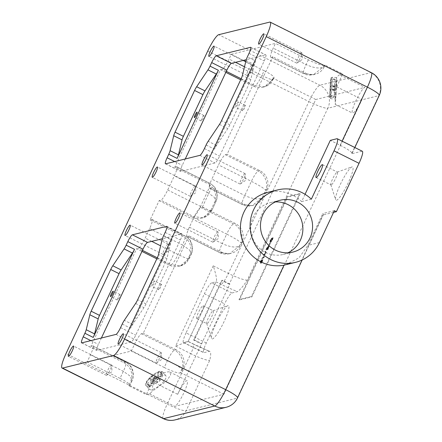 <?xml version="1.0" encoding="UTF-8"?>
<svg xmlns="http://www.w3.org/2000/svg" width="442" height="442" viewBox="0 0 442 442"><rect width="100%" height="100%" fill="white"/><g stroke="black" fill="none" stroke-linecap="round" stroke-linejoin="round"><path stroke-width="0.33" stroke-dasharray="2.21 1.66" d="M228.006 305.555A18.652 3.204 -63.5 0 0 227.884 305.593A18.652 3.204 -63.5 0 0 217.309 320.842A18.652 3.204 -63.5 0 0 211.469 338.456A18.652 3.204 -63.5 0 0 212.342 338.997A18.652 3.204 -63.5 0 0 224.221 321.279A18.652 3.204 -63.5 0 0 228.006 305.555M207.044 323.654A7.177 1.232 116.5 0 1 206.85 323.638A7.177 1.232 116.5 0 1 206.707 323.445A7.177 1.232 116.5 0 1 208.956 316.671A7.177 1.232 116.5 0 1 213.022 310.803A7.177 1.232 116.5 0 1 213.072 310.792A7.177 1.232 116.5 0 1 213.265 310.803A7.177 1.232 116.5 0 1 211.392 317.306A7.177 1.232 116.5 0 1 207.044 323.654M352.147 166.849A18.652 3.204 -63.5 0 0 352.02 166.883A18.652 3.204 -63.5 0 0 341.445 182.137A18.652 3.204 -63.5 0 0 335.605 199.751A18.652 3.204 -63.5 0 0 336.478 200.287A18.652 3.204 -63.5 0 0 348.357 182.568A18.652 3.204 -63.5 0 0 352.147 166.849M331.18 184.944A7.177 1.232 116.5 0 1 330.986 184.933A7.177 1.232 116.5 0 1 330.843 184.739A7.177 1.232 116.5 0 1 333.091 177.966A7.177 1.232 116.5 0 1 337.158 172.098A7.177 1.232 116.5 0 1 337.207 172.082A7.177 1.232 116.5 0 1 337.401 172.098A7.177 1.232 116.5 0 1 335.528 178.596A7.177 1.232 116.5 0 1 331.18 184.944M196.928 318.599A7.177 1.232 116.5 0 1 196.734 318.588A7.177 1.232 116.5 0 1 198.607 312.085A7.177 1.232 116.5 0 1 202.955 305.737A7.177 1.232 116.5 0 1 203.149 305.748A7.177 1.232 116.5 0 1 201.276 312.251A7.177 1.232 116.5 0 1 196.928 318.599M285.753 264.775L298.991 257.863L307.831 245.437L322.776 213.536A17.221 2.459 25.1 0 1 323.351 214.735A17.221 2.459 25.1 0 1 322.936 215.005L237.139 398.165L186.11 410.762L209.729 360.341C211.049 354.876 210.994 351.854 209.569 351.285L203.966 352.666A11.481 1.972 116.5 0 1 203.657 352.644A11.481 1.972 116.5 0 1 206.298 342.992L224.613 303.892A11.481 1.972 116.5 0 1 231.923 292.985L237.525 291.604C239.934 290.085 243.199 286.245 247.321 280.084L327.815 108.246L378.849 95.649L351.617 153.783A17.221 2.459 -154.9 0 0 352.031 153.507A17.221 2.459 -154.9 0 0 340.174 145.28L330.318 140.363M305.052 194.298L301.637 201.585A37.31 36.366 76.1 0 0 292.488 195.11A37.31 36.366 76.1 0 0 267.88 192.325M275.399 201.922A26.691 26.017 76.1 0 0 270.427 202.635A26.691 26.017 76.1 0 0 250.89 225.619A26.691 26.017 76.1 0 0 265.614 252.47A26.691 26.017 76.1 0 0 283.223 254.459A26.691 26.017 76.1 0 0 287.952 252.78M334.086 96.897L334.301 89.278A9.039 0.298 -86.7 0 1 334.5 85.847L335.13 79.217A9.039 0.298 -86.7 0 1 335.169 79.151A9.039 0.298 -86.7 0 1 335.229 79.461L335.014 87.08A9.039 0.298 -86.7 0 1 334.809 90.511L334.18 97.135A9.039 0.298 -86.7 0 1 334.141 97.207A9.039 0.298 -86.7 0 1 334.124 97.185A9.039 0.298 -86.7 0 1 334.086 96.897L329.787 96.654L330.003 89.03A9.039 0.298 -86.7 0 1 330.207 85.599L330.831 78.974A9.039 0.298 -86.7 0 1 330.876 78.908A9.039 0.298 -86.7 0 1 330.931 79.217L330.715 86.836A9.039 0.298 -86.7 0 1 330.517 90.267L329.887 96.892A9.039 0.298 -86.7 0 1 329.848 96.958A9.039 0.298 -86.7 0 1 329.826 96.936A9.039 0.298 -86.7 0 1 329.787 96.654M335.566 89.179L336.793 79.002A10.763 0.354 -86.7 0 1 336.268 91.096A10.763 0.354 -86.7 0 1 335.478 99.008A10.763 0.354 -86.7 0 1 335.456 98.98A10.763 0.354 -86.7 0 1 335.787 87.328A10.763 0.354 -86.7 0 1 336.699 77.516A10.763 0.354 -86.7 0 1 336.721 77.543A10.763 0.354 -86.7 0 1 336.793 79.002L335.5 103.003L335.213 104.45L335.135 99.505L335.566 89.179A14.348 2.464 -63.5 0 0 336.71 86.831L342.732 73.974L325.03 65.129L324.306 66.67L323.373 66.902L313.571 74.665L303.925 73.637L271.04 57.217L272.753 56.791L227.083 154.286L225.37 154.711A10.763 1.851 116.5 0 0 218.519 164.932L211.889 179.082L244.774 195.502C252.691 199.06 258.448 199.839 262.04 197.839L265.653 190.121L266.587 189.889L262.973 197.607L262.04 197.839L252.233 205.602L242.586 204.574L244.299 204.154A14.348 13.989 76.1 0 0 253.763 205.221A14.348 13.989 76.1 0 0 262.973 197.607M301.637 52.753A5.768 0.989 -63.5 0 0 298.14 57.858A5.768 0.989 -63.5 0 0 296.637 63.084A5.768 0.989 -63.5 0 0 296.792 63.096A5.768 0.989 -63.5 0 0 297.002 62.991A5.768 0.989 -63.5 0 0 300.101 58.366A5.768 0.989 -63.5 0 0 301.936 53.112A5.768 0.989 -63.5 0 0 301.792 52.764A5.768 0.989 -63.5 0 0 301.637 52.753M245.001 173.656A5.768 0.989 -63.5 0 0 241.503 178.761A5.768 0.989 -63.5 0 0 240 183.988A5.768 0.989 -63.5 0 0 240.155 183.999A5.768 0.989 -63.5 0 0 240.371 183.894A5.768 0.989 -63.5 0 0 243.465 179.27A5.768 0.989 -63.5 0 0 245.299 174.015A5.768 0.989 -63.5 0 0 245.155 173.667A5.768 0.989 -63.5 0 0 245.001 173.656M195.215 185.949A5.768 0.989 -63.5 0 0 191.723 191.054A5.768 0.989 -63.5 0 0 190.215 196.281A5.768 0.989 -63.5 0 0 190.369 196.292A5.768 0.989 -63.5 0 0 190.585 196.187A5.768 0.989 -63.5 0 0 193.679 191.563A5.768 0.989 -63.5 0 0 195.519 186.309A5.768 0.989 -63.5 0 0 195.37 185.96A5.768 0.989 -63.5 0 0 195.215 185.949M251.852 65.046A5.768 0.989 -63.5 0 0 248.354 70.151A5.768 0.989 -63.5 0 0 246.851 75.378A5.768 0.989 -63.5 0 0 247.006 75.389A5.768 0.989 -63.5 0 0 247.216 75.284A5.768 0.989 -63.5 0 0 250.316 70.659A5.768 0.989 -63.5 0 0 252.15 65.405A5.768 0.989 -63.5 0 0 252.006 65.057A5.768 0.989 -63.5 0 0 251.852 65.046M203.834 115.522A3.055 0.525 -63.5 0 0 201.983 118.224A3.055 0.525 -63.5 0 0 201.187 120.992A3.055 0.525 -63.5 0 0 201.27 120.998A3.055 0.525 -63.5 0 0 203.121 118.296A3.055 0.525 -63.5 0 0 203.917 115.522A3.055 0.525 -63.5 0 0 203.834 115.522M238.376 101.892A3.055 0.525 -63.5 0 0 236.525 104.599A3.055 0.525 -63.5 0 0 235.73 107.367A3.055 0.525 -63.5 0 0 235.813 107.373A3.055 0.525 -63.5 0 0 237.663 104.671A3.055 0.525 -63.5 0 0 238.459 101.898A3.055 0.525 -63.5 0 0 238.376 101.892M245.205 105.306A3.055 0.525 -63.5 0 0 243.354 108.008A3.055 0.525 -63.5 0 0 242.559 110.776A3.055 0.525 -63.5 0 0 242.641 110.782A3.055 0.525 -63.5 0 0 244.492 108.08A3.055 0.525 -63.5 0 0 245.288 105.312A3.055 0.525 -63.5 0 0 245.205 105.306M150.004 386.485L155.153 381.722L157.816 382.656A9.039 3.088 -38.6 0 0 160.291 380.363L157.634 379.429L162.778 374.661A9.039 3.088 -38.6 0 0 161.496 374.214L156.352 378.976L153.689 378.043A9.039 3.088 -38.6 0 0 151.208 380.335L153.871 381.269L148.727 386.037A9.039 3.088 -38.6 0 0 149.247 386.369A9.039 3.088 -38.6 0 0 150.004 386.485L148.324 384.38L153.468 379.612L156.131 380.545A9.039 3.088 -38.6 0 0 158.612 378.253L155.949 377.319L161.092 372.556A9.039 3.088 -38.6 0 0 159.816 372.109L154.667 376.871L152.004 375.938A9.039 3.088 -38.6 0 0 149.529 378.23L152.186 379.164L147.042 383.927A9.039 3.088 -38.6 0 0 147.562 384.264A9.039 3.088 -38.6 0 0 148.324 384.38M153.512 379.33L153.286 381.186A10.763 3.68 -38.6 0 0 149.026 389.175A10.763 3.68 -38.6 0 0 149.689 389.623A10.763 3.68 -38.6 0 0 152.28 389.501A10.763 3.68 -38.6 0 0 162.374 382.954A10.763 3.68 -38.6 0 0 165.844 375.744A10.763 3.68 -38.6 0 0 165.181 375.291A10.763 3.68 -38.6 0 0 153.286 381.186L152.059 391.358L166.347 381.286L170.656 374.987L169.916 372.081L169.082 371.832C165.214 371.744 160.021 374.247 153.512 379.33A14.348 2.464 -63.5 0 0 152.368 381.678L177.662 394.308L229.857 284.057L229.232 284.212L315.754 99.511L364.915 87.372A14.348 2.464 -63.5 0 0 356.224 100.069A14.348 2.464 -63.5 0 0 352.478 113.075A14.348 2.464 -63.5 0 0 362.004 99.467L223.912 394.264L174.745 406.402A14.348 2.464 -63.5 0 0 183.436 393.706A14.348 2.464 -63.5 0 0 187.181 380.706A14.348 2.464 -63.5 0 0 186.795 380.678A14.348 2.464 -63.5 0 0 177.662 394.308M217.768 231.796A5.768 0.989 -63.5 0 0 214.271 236.895A5.768 0.989 -63.5 0 0 212.768 242.122A5.768 0.989 -63.5 0 0 212.922 242.133A5.768 0.989 -63.5 0 0 213.138 242.028A5.768 0.989 -63.5 0 0 216.232 237.409A5.768 0.989 -63.5 0 0 218.066 232.155A5.768 0.989 -63.5 0 0 217.923 231.801A5.768 0.989 -63.5 0 0 217.768 231.796M161.131 352.694A5.768 0.989 -63.5 0 0 157.639 357.799A5.768 0.989 -63.5 0 0 156.131 363.026A5.768 0.989 -63.5 0 0 156.286 363.037A5.768 0.989 -63.5 0 0 156.501 362.932A5.768 0.989 -63.5 0 0 159.595 358.313A5.768 0.989 -63.5 0 0 161.435 353.059A5.768 0.989 -63.5 0 0 161.286 352.705A5.768 0.989 -63.5 0 0 161.131 352.694M111.345 364.987A5.768 0.989 -63.5 0 0 107.854 370.092A5.768 0.989 -63.5 0 0 106.345 375.319A5.768 0.989 -63.5 0 0 106.5 375.33A5.768 0.989 -63.5 0 0 106.715 375.225A5.768 0.989 -63.5 0 0 109.809 370.6A5.768 0.989 -63.5 0 0 111.649 365.352A5.768 0.989 -63.5 0 0 111.5 364.998A5.768 0.989 -63.5 0 0 111.345 364.987M167.982 244.083A5.768 0.989 -63.5 0 0 164.49 249.189A5.768 0.989 -63.5 0 0 162.982 254.415A5.768 0.989 -63.5 0 0 163.137 254.426A5.768 0.989 -63.5 0 0 163.352 254.321A5.768 0.989 -63.5 0 0 166.446 249.697A5.768 0.989 -63.5 0 0 168.286 244.448A5.768 0.989 -63.5 0 0 168.137 244.095A5.768 0.989 -63.5 0 0 167.982 244.083M119.97 294.56A3.055 0.525 -63.5 0 0 118.119 297.262A3.055 0.525 -63.5 0 0 117.318 300.035A3.055 0.525 -63.5 0 0 117.401 300.041A3.055 0.525 -63.5 0 0 119.252 297.333A3.055 0.525 -63.5 0 0 120.053 294.565A3.055 0.525 -63.5 0 0 119.97 294.56M154.512 280.935A3.055 0.525 -63.5 0 0 152.661 283.637A3.055 0.525 -63.5 0 0 151.86 286.405A3.055 0.525 -63.5 0 0 151.943 286.41A3.055 0.525 -63.5 0 0 153.794 283.709A3.055 0.525 -63.5 0 0 154.595 280.941A3.055 0.525 -63.5 0 0 154.512 280.935M161.341 284.344A3.055 0.525 -63.5 0 0 159.49 287.046A3.055 0.525 -63.5 0 0 158.689 289.819A3.055 0.525 -63.5 0 0 158.772 289.825A3.055 0.525 -63.5 0 0 160.623 287.118A3.055 0.525 -63.5 0 0 161.424 284.35A3.055 0.525 -63.5 0 0 161.341 284.344M336.914 138.733L361.943 151.236A14.348 2.464 116.5 0 1 362.329 151.258M272.156 238.337L271.653 238.083L271.548 238.918L272.548 237.569L272.642 237.978L270.454 241.934L271.018 242.194L271.184 241.028L270.416 242.05L269.869 241.791L270.393 240.012L271.653 238.083L272.156 238.337L272.057 239.172L273.051 237.824L272.515 239.895L271.018 242.194L270.51 241.94L270.681 240.774L269.913 241.796L270.416 242.05L270.902 240.26L272.156 238.337M273.051 237.824L273.145 238.232L272.548 237.569L273.051 237.824M269.548 245.177L270.548 242.746L269.548 245.177L268.885 244.967L269.388 245.216M267.946 249.586L266.388 249.968L268.371 246.581L267.813 246.327L267.797 246.984L268.775 245.647L269.338 245.907L267.946 249.586L267.438 249.332L265.88 249.719L266.471 248.465L267.813 246.327L268.316 246.575L268.3 247.238L269.277 245.901L268.775 245.647L267.438 249.332M264.537 256.863L262.178 258.957L264.189 256.819L263.924 255.227L265.957 253.028L265.415 252.045L265.692 251.454L266.438 252.802L264.299 255.117L264.537 256.863L264.029 256.609L261.67 258.703L262.178 258.957M262.487 261.305L261.233 263.344L262.653 260.15L260.493 263.167L259.94 262.907L260.493 263.167L261.94 259.89L260.758 262.587L262.979 259.576L262.471 259.321L262.929 259.576L262.487 261.305L261.984 261.056L260.725 263.095L261.233 263.344M260.725 263.095L262.15 259.896L262.686 260.156L261.891 260.167L262.393 260.421M261.891 260.167L259.984 262.913L260.366 261.415L261.432 259.636L260.222 262.333L260.758 262.587L260.25 262.338L260.653 261.863L261.156 262.117M287.212 196.707L239.012 299.604L251.459 296.527L299.659 193.635L287.212 196.707L287.714 196.961L239.514 299.853L251.962 296.781L300.162 193.883L287.714 196.961M241.885 242.625L240.437 245.713L239.503 245.94L240.951 242.857L241.885 242.625A14.348 13.989 76.1 0 0 235.26 223.448L202.381 207.022L200.668 207.447A10.763 1.851 116.5 0 0 193.817 217.668L189.358 227.188A10.763 1.851 -63.5 0 0 186.883 236.238A10.763 1.851 -63.5 0 0 187.17 236.255L188.883 235.835L143.214 333.329L141.501 333.749A10.763 1.851 116.5 0 0 134.65 343.975L131.335 351.047L87.151 361.954L90.466 354.882A10.763 1.851 116.5 0 0 92.942 345.832A10.763 1.851 116.5 0 0 92.654 345.81L90.941 346.235L136.611 248.741L141.959 251.415M202.381 207.022L211.42 187.728L244.299 204.154M211.42 187.728L209.707 188.154A10.763 1.851 116.5 0 1 209.414 188.132A10.763 1.851 116.5 0 1 211.889 179.082M176.811 166.789L209.69 183.215C213.381 185.872 216.514 186.712 217.249 196.077C216.934 199.027 216.464 200.928 215.851 201.784L211.718 210.613L215.851 201.784L214.188 197.171L207.215 192.264A10.763 1.851 -63.5 0 0 209.69 183.215A10.763 1.851 -63.5 0 0 209.403 183.198L207.69 183.618A14.348 13.989 -103.9 0 1 214.309 202.795L215.243 202.569C219.177 196.392 215.961 185.739 209.403 183.198L176.518 166.772A10.763 1.851 116.5 0 1 176.811 166.789A10.763 1.851 116.5 0 1 174.336 175.844L167.706 189.988A10.763 1.851 116.5 0 1 160.855 200.215L159.142 200.635L150.109 219.928L151.816 219.508A10.763 1.851 116.5 0 1 152.109 219.525A10.763 1.851 116.5 0 1 149.634 228.575L145.175 238.094A10.763 1.851 116.5 0 1 138.324 248.316L136.611 248.741M150.109 219.928L182.988 236.354A14.348 13.989 -103.9 0 1 189.607 255.531L190.541 255.299L189.099 258.388L188.165 258.62L189.607 255.531M159.142 200.635L192.027 217.061L193.734 216.635A10.763 1.851 -63.5 0 0 200.591 206.414L207.215 192.264L174.336 175.844M229.232 284.212L221.646 280.421L222.271 280.267L229.857 284.057M315.754 99.511L272.753 78.035L273.686 77.803L272.963 79.35L272.029 79.577L272.753 78.035M272.029 79.577A14.348 13.989 -103.9 0 1 262.824 87.196A14.348 13.989 -103.9 0 1 253.36 86.124L240.697 79.798M225.829 72.372L220.481 69.698L174.811 167.192L207.69 183.618M167.706 189.988L200.591 206.414C208.116 210.066 211.795 211.359 211.63 210.282L210.696 210.514L214.309 202.795M210.696 210.514A14.348 13.989 -103.9 0 1 201.491 218.127A14.348 13.989 -103.9 0 1 192.027 217.061M188.165 258.62A14.348 13.989 -103.9 0 1 178.955 266.233A14.348 13.989 -103.9 0 1 169.49 265.161L156.827 258.841M90.466 354.882L123.346 371.308L130.318 376.214L131.987 380.816L129.572 385.463A14.348 2.044 -154.9 0 0 129.92 385.236A14.348 2.044 -154.9 0 0 120.036 378.38L123.346 371.308A10.763 1.851 -63.5 0 0 125.821 362.252A10.763 1.851 -63.5 0 0 125.534 362.236L123.821 362.655L90.941 346.235M123.821 362.655A14.348 13.989 -103.9 0 1 130.445 381.838L131.379 381.606C135.307 375.429 132.097 364.777 125.534 362.236L92.654 345.81M152.368 381.678L146.341 394.54L128.639 385.695L130.445 381.838M222.271 280.267L194.314 339.948L193.69 340.102L201.276 343.893M193.69 340.102L221.646 280.421M155.186 377.661L153.529 379.197L154.424 377.28L155.186 377.661L153.595 378.65L153.529 379.197M146.341 394.54L149.451 393.772A14.348 2.464 -63.5 0 0 152.059 391.358M149.451 393.772L174.745 406.402M129.572 385.463L128.639 385.695M120.036 378.38L87.151 361.954M141.501 333.749L174.386 350.174C180.877 352.733 184.944 363.175 181.784 369.158L182.717 368.932A14.348 13.989 76.1 0 0 176.098 349.749L174.386 350.174A10.763 1.851 -63.5 0 0 167.535 360.396L164.22 367.468L131.335 351.047M164.22 367.468A14.348 2.044 -154.9 0 0 179.977 373.02L181.784 369.158C180.01 367.28 175.264 364.363 167.535 360.396L134.65 343.975M223.912 394.264L180.911 372.788L179.977 373.02M101.395 338.014L98.406 344.39A7.177 1.232 -63.5 0 0 96.759 350.423A7.177 1.232 -63.5 0 0 96.953 350.44L131.18 341.986A7.177 1.232 -63.5 0 0 135.749 335.174L180.33 239.995A7.177 1.232 -63.5 0 0 181.982 233.956A7.177 1.232 -63.5 0 0 181.789 233.945L162.374 238.741M176.518 166.772L174.811 167.192M243.465 60.388L231.271 54.294L229.044 59.057A10.763 1.851 116.5 0 1 222.188 69.278L220.481 69.698M231.271 54.294L275.454 43.388L273.228 48.145A10.763 1.851 -63.5 0 0 270.753 57.2A10.763 1.851 -63.5 0 0 271.04 57.217M185.264 158.976L182.275 165.352A7.177 1.232 -63.5 0 0 180.629 171.385A7.177 1.232 -63.5 0 0 180.822 171.397L215.05 162.949A7.177 1.232 -63.5 0 0 219.613 156.131L264.2 60.952A7.177 1.232 -63.5 0 0 265.852 54.919A7.177 1.232 -63.5 0 0 265.659 54.907L246.244 59.698M266.587 189.889A14.348 13.989 76.1 0 0 259.962 170.711L227.083 154.286M325.03 65.129L324.096 65.361L323.373 66.902C319.781 68.902 314.03 68.123 306.107 64.571A10.763 1.851 -63.5 0 0 303.632 73.621A10.763 1.851 -63.5 0 0 303.925 73.637L305.632 73.217L272.753 56.791M305.632 73.217A14.348 13.989 76.1 0 0 315.096 74.289A14.348 13.989 76.1 0 0 324.306 66.67M336.71 86.831L362.004 99.467M182.717 368.932L180.911 372.788M176.098 349.749L143.214 333.329M200.668 207.447L233.553 223.867C240.045 226.426 244.111 236.868 240.951 242.857C239.177 240.978 234.426 238.056 226.696 234.089L222.238 243.608C230.16 247.166 235.917 247.94 239.503 245.94L229.702 253.702L220.055 252.68L221.768 252.255L188.883 235.835M221.768 252.255A14.348 13.989 76.1 0 0 231.232 253.327A14.348 13.989 76.1 0 0 240.437 245.713M361.943 151.236L351.617 153.783M333.555 212.387L322.936 215.005M193.148 344.009A11.481 1.972 116.5 0 1 193.458 344.031L209.569 351.285A28.702 4.094 25.1 0 1 193.148 344.009L188.088 341.484L183.734 342.561L203.966 352.666M171.844 240.122L130.578 328.224A5.74 0.989 116.5 0 1 132.644 324.494L143.954 307.621A5.74 0.989 -63.5 0 0 146.02 303.897L165.562 262.183A5.74 0.989 -63.5 0 0 166.899 258.636L170.507 243.669A5.74 0.989 116.5 0 1 171.844 240.122L163.496 235.951M153.595 378.65L154.424 377.28M162.778 374.661L161.092 372.556M161.496 374.214L159.816 372.109M157.634 379.429L155.949 377.319M160.291 380.363L158.612 378.253M157.816 382.656L156.131 380.545M155.153 381.722L153.468 379.612M148.727 386.037L147.042 383.927M153.871 381.269L152.186 379.164M151.208 380.335L149.529 378.23M153.689 378.043L152.004 375.938M156.352 378.976L154.667 376.871M342.732 73.974L339.622 74.742L364.915 87.372M324.096 65.361A14.348 2.044 25.1 0 1 308.339 59.808L275.454 43.388M253.36 86.124L255.073 85.704A10.763 1.851 -63.5 0 0 261.924 75.477L264.15 70.72L245.769 61.537M264.15 70.72A14.348 2.044 25.1 0 1 274.034 77.577A14.348 2.044 25.1 0 1 273.686 77.803M255.714 61.079L214.442 149.181A5.74 0.989 116.5 0 1 216.514 145.451L227.823 128.583A5.74 0.989 -63.5 0 0 229.89 124.854L249.426 83.146A5.74 0.989 -63.5 0 0 250.769 79.599L254.371 64.631A5.74 0.989 116.5 0 1 255.714 61.079L247.365 56.913M339.622 74.742A14.348 2.464 -63.5 0 0 337.019 77.151M335.13 79.217L330.831 78.974M335.229 79.461L330.931 79.217M334.71 86.345L330.412 86.102M334.5 85.847L330.207 85.599M334.301 89.278L330.003 89.03M334.506 89.776L330.207 89.527M334.18 97.135L329.887 96.892M334.605 90.013L330.307 89.77M334.809 90.511L330.517 90.267M335.014 87.08L330.715 86.836M334.809 86.582L330.511 86.339M334.351 210.679L322.776 213.536M311.345 199.187L301.637 201.585M241.183 78.764L255.073 85.704L264.355 86.814L272.963 79.35C273.128 80.422 269.449 79.135 261.924 75.477L244.503 66.781M262.824 87.196L264.355 86.814C264.863 86.704 267.852 86.14 271.139 82.643L272.963 79.35M169.49 265.161L171.203 264.741L180.485 265.857L189.099 258.388C189.259 259.46 185.579 258.172 178.054 254.52L160.634 245.818M180.485 265.857C180.993 265.741 183.982 265.183 187.27 261.681L189.099 258.388M157.313 257.802L171.203 264.741A10.763 1.851 -63.5 0 0 178.054 254.52L182.513 245.001L189.485 249.907L191.154 254.515L190.541 255.299C194.474 249.122 191.259 238.47 184.701 235.929L182.988 236.354M211.63 210.282L203.022 217.751L193.734 216.635L160.855 200.215M92.942 345.832L125.821 362.252C129.517 364.915 132.644 365.749 133.385 375.114C133.064 378.065 132.594 379.965 131.987 380.822L129.92 385.236M259.962 170.711L258.255 171.131C264.747 173.695 268.813 184.132 265.653 190.121C263.88 188.242 259.128 185.32 251.399 181.358L218.519 164.932M189.358 227.188L222.238 243.608A10.763 1.851 -63.5 0 0 219.762 252.664C222.182 254.117 225.492 254.465 229.702 253.702L231.232 253.327M239.012 299.604L239.514 299.853M251.459 296.527L251.962 296.781M299.659 193.635L300.162 193.883M260.653 261.863L262.421 259.321L261.984 261.056M261.211 260.962L261.714 261.211M260.498 261.443L261.001 261.692M261.283 260.134L261.791 260.388M261.432 259.636L261.94 259.89M260.366 261.415L260.874 261.67M260.393 262.493L260.896 262.747M261.824 261.095L262.327 261.344M260.902 262.57L261.41 262.824M261.67 258.703L263.681 256.564L263.415 254.979L265.449 252.774L264.913 251.791L265.189 251.2L265.929 252.553L263.797 254.863L264.067 256.526L264.576 256.78M263.797 254.863L264.299 255.117M265.891 252.636L266.399 252.885M265.929 252.553L266.438 252.802M265.189 251.2L265.692 251.454M264.913 251.791L265.415 252.045M265.449 252.774L265.957 253.028M263.46 254.896L263.962 255.144M263.415 254.979L263.924 255.227M263.681 256.564L264.189 256.819M261.951 258.106L262.46 258.36M266.311 249.1L266.808 248.979L267.543 246.901L266.311 249.1L267.316 249.233L268.051 247.155L266.819 249.354M267.576 246.901L268.084 247.155L267.576 246.901M266.968 248.94L267.548 248.796L268.504 246.227L266.968 248.94L268.056 249.05L269.007 246.481L268.239 247.603L268.758 247.846M268.537 246.227L269.04 246.481L268.537 246.227M265.88 249.719L266.388 249.968M267.797 246.984L268.3 247.238M266.681 248.316L267.183 248.57M266.808 248.979L267.316 249.233M266.99 248.592L267.498 248.84M267.73 247.349L268.239 247.603L267.476 249.189M267.548 248.796L268.056 249.05M267.935 247.973L268.438 248.227M268.885 244.967L270.04 242.492L270.708 242.708M270.2 242.454L269.045 244.929M270.04 242.492L270.548 242.746M270.537 240L270.184 241.216L271.045 239.857L271.377 238.663L270.537 240L271.045 240.255L270.686 241.47L271.885 238.918L271.045 240.255M270.156 241.216L270.686 241.47L270.156 241.216M271.405 238.663L271.907 238.918L271.405 238.663M271.217 239.802L270.786 241.36L272.278 238.15L271.217 239.802L271.719 240.056L271.294 241.614L272.786 238.404L271.719 240.056M270.747 241.36L271.294 241.614L270.747 241.36M272.316 238.15L272.825 238.404L272.316 238.15M271.548 238.918L272.057 239.172M270.393 240.012L270.902 240.26M270.681 240.774L271.184 241.028M272.012 239.647L272.515 239.895M271.045 239.857L271.554 240.111M271.852 239.68L272.36 239.929M206.298 342.992L186.065 332.881L204.381 293.781L224.613 303.892M231.923 292.985L211.69 282.88L216.044 281.803L221.105 284.328A28.702 4.094 -154.9 0 0 237.525 291.604M186.065 332.881A11.481 1.972 -63.5 0 0 183.424 342.539A11.481 1.972 -63.5 0 0 183.734 342.561M211.69 282.88A11.481 1.972 -63.5 0 0 204.381 293.781M194.314 339.948L201.9 343.738M247.321 280.084A17.221 2.459 25.1 0 1 228.415 273.427L213.237 265.846C216.276 275.139 217.21 280.455 216.044 281.803L188.088 341.484L216.044 281.803M213.237 265.846L175.64 346.103L188.088 341.484M319.411 242.575L307.831 245.437M332.141 77.278A10.763 0.354 93.3 0 0 332.119 77.256A10.763 0.354 93.3 0 0 331.174 87.615A10.763 0.354 93.3 0 0 330.87 98.721A10.763 0.354 93.3 0 0 330.892 98.743A10.763 0.354 93.3 0 0 331.837 88.383A10.763 0.354 93.3 0 0 332.141 77.278M329.793 97.511A9.613 0.315 -86.7 0 1 330.086 87.267A9.613 0.315 -86.7 0 1 330.925 78.361A9.613 0.315 -86.7 0 1 330.638 88.604A9.613 0.315 -86.7 0 1 329.793 97.511M162.485 371.915A10.763 3.68 141.4 0 1 163.153 372.368A10.763 3.68 141.4 0 1 157.91 381.236A10.763 3.68 141.4 0 1 146.998 386.253A10.763 3.68 141.4 0 1 146.33 385.8A10.763 3.68 141.4 0 1 151.573 376.932A10.763 3.68 141.4 0 1 162.485 371.915M147.153 384.645A9.613 3.287 -38.6 0 0 157.645 379.496A9.613 3.287 -38.6 0 0 160.987 371.838A9.613 3.287 -38.6 0 0 150.49 376.987A9.613 3.287 -38.6 0 0 147.153 384.645M207.734 51.057L308.908 101.588L228.415 273.427A11.481 1.972 116.5 0 1 221.105 284.328M269.725 22.1L370.899 72.632L319.87 85.234A17.221 2.961 116.5 0 0 308.908 101.588A17.221 2.459 -154.9 0 0 327.815 108.246A17.221 16.785 -103.9 0 0 319.87 85.234L218.696 34.697M193.817 217.668L226.696 234.089A10.763 1.851 -63.5 0 1 233.553 223.867L235.26 223.448M225.37 154.711L258.255 171.131A10.763 1.851 -63.5 0 0 251.399 181.358L244.774 195.502A10.763 1.851 -63.5 0 0 242.299 204.558L242.299 204.558A10.763 1.851 -63.5 0 0 242.586 204.574L209.707 188.154M151.728 241.365L145.175 238.094M149.634 228.575L182.513 245.001A10.763 1.851 -63.5 0 0 184.988 235.951L184.988 235.951A10.763 1.851 -63.5 0 0 184.701 235.929L151.816 219.508M340.174 145.28L342.102 141.153M175.64 346.103L190.817 353.683L167.198 404.104L66.024 353.572M166.932 226.525L181.789 233.945M165.159 232.415L180.33 239.995M90.853 340.616L98.406 344.39M81.776 342.859L96.953 350.44M116.003 334.406L131.18 341.986M120.572 327.594L135.749 335.174M122.23 324.052L130.578 328.224M166.899 258.636L158.551 254.47M162.159 239.498L170.507 243.669M146.02 303.897L137.672 299.726M157.214 258.017L165.562 262.183M132.644 324.494L124.296 320.323M135.606 303.455L143.954 307.621M142.446 250.376L138.324 248.316M186.883 236.238L219.762 252.664A10.763 1.851 -63.5 0 0 220.055 252.68L187.17 236.255M250.802 47.487L265.659 54.907M249.023 53.371L264.2 60.952M174.723 161.579L182.275 165.352M165.645 163.816L180.822 171.397M199.872 155.369L215.05 162.949M204.442 148.551L219.613 156.131M206.099 145.015L214.442 149.181M250.769 79.599L242.42 75.427M246.028 60.46L254.371 64.631M229.89 124.854L221.541 120.688M241.083 78.974L249.426 83.146M216.514 145.451L208.165 141.285M219.475 124.412L227.823 128.583M235.597 62.328L229.044 59.057M226.315 71.339L222.188 69.278M308.339 59.808L306.107 64.571L273.228 48.145M315.096 74.289L313.566 74.665C309.361 75.427 306.052 75.079 303.632 73.621L270.753 57.2M379.264 95.373A17.221 2.459 25.1 0 1 378.849 95.649A17.221 16.785 -103.9 0 0 370.899 72.632A17.221 2.961 116.5 0 1 371.363 72.665M226.089 407.303A17.221 16.785 -103.9 0 0 237.139 398.165A17.221 2.459 -154.9 0 0 237.558 397.888M163.236 418.585A17.221 2.961 -63.5 0 1 167.198 404.104A17.221 2.459 -154.9 0 0 186.11 410.762A17.221 16.785 -103.9 0 1 175.06 419.9M188.292 341.451L193.458 344.031A11.481 1.972 116.5 0 1 190.817 353.683A17.221 2.459 -154.9 0 0 209.729 360.341M261.095 261.388L261.603 261.642M266.471 248.465L266.974 248.713M267.15 248.553L267.653 248.807M206.707 323.445L211.469 338.456M213.022 310.803L227.884 305.593M330.843 184.739L335.605 199.751M337.158 172.098L352.02 166.883M316.074 177.485L330.986 184.933M196.734 318.588L206.85 323.638M280.134 200.237L270.427 202.635M336.699 77.516L332.119 77.256C330.124 78.477 331.257 76.389 330.345 83.323C329.749 91.328 329.566 99.268 329.876 98.014L330.892 98.743L335.478 99.008M296.637 63.084L258.697 44.134M240 183.988L202.06 165.037M190.215 196.281L152.275 177.33M246.851 75.378L208.911 56.427M201.187 120.992L194.358 117.583M242.559 110.776L235.73 107.367M165.844 375.744L163.153 372.368L162.037 371.6C158.501 368.54 141.307 383.612 146.33 385.8L149.026 389.175M212.768 242.122L174.828 223.177M156.131 363.026L118.191 344.08M106.345 375.319L68.405 356.368M162.982 254.415L125.042 235.464M117.318 300.035L110.489 296.621M158.689 289.819L151.86 286.405M209.414 188.132L242.299 204.558C244.625 206.005 247.934 206.353 252.233 205.602L253.763 205.221M152.109 219.525L184.988 235.951C188.679 238.608 191.811 239.448 192.546 248.813C192.226 251.763 191.762 253.664 191.148 254.515M169.916 372.081L187.181 380.706M166.805 226.376L181.982 233.956M81.582 342.843L96.759 350.423M161.424 284.35L154.595 280.941M120.053 294.565L113.218 291.151M163.352 254.321L168.612 250.78L168.286 244.448M168.137 244.095L130.197 225.144M106.715 375.225L111.981 371.683L111.649 365.352M111.5 364.998L73.56 346.047M156.501 362.932L161.766 359.39L161.435 353.059M161.286 352.705L123.346 333.754M213.138 242.028L218.398 238.492L218.066 232.155M217.923 231.801L179.982 212.851M250.675 47.338L265.852 54.919M165.452 163.805L180.629 171.385M245.288 105.312L238.459 101.898M203.917 115.522L197.088 112.113M247.216 75.284L252.481 71.742L252.15 65.405M252.006 65.057L214.066 46.106M190.585 196.187L195.845 192.646L195.519 186.309M195.37 185.96L157.429 167.01M240.371 183.894L245.63 180.353L245.299 174.015M245.155 173.667L207.215 154.717M297.002 62.991L302.267 59.449L301.936 53.112M301.792 52.764L263.852 33.813M335.213 104.45L352.478 113.075M335.169 79.151L330.876 78.908M334.141 97.207L329.848 96.958M292.93 252.067L283.223 254.459M354.838 147.517L352.031 153.507M323.351 214.735L302.151 259.995M273.051 79.676L274.034 77.577M178.955 266.233L180.491 265.852M189.182 258.719L191.154 254.515M211.718 210.613L209.828 213.547C206.536 217.077 203.53 217.641 203.022 217.751L201.491 218.127M273.117 237.829L272.609 237.575M183.424 342.539L203.657 352.644M203.149 305.748L213.265 310.803M322.489 164.645L337.401 172.098"/><path stroke-width="0.66" d="M316.268 177.496A7.177 1.232 116.5 0 1 316.074 177.485A7.177 1.232 116.5 0 1 317.947 170.982A7.177 1.232 116.5 0 1 322.295 164.634A7.177 1.232 116.5 0 1 322.489 164.645A7.177 1.232 116.5 0 1 320.616 171.148A7.177 1.232 116.5 0 1 316.268 177.496M334.003 150.827L311.345 199.187A37.31 36.366 76.1 0 0 302.195 192.712A37.31 36.366 76.1 0 0 277.587 189.927A37.31 36.366 76.1 0 0 250.282 222.055A37.31 36.366 76.1 0 0 270.863 259.592A37.31 36.366 76.1 0 0 295.471 262.377A37.31 36.366 76.1 0 0 319.411 242.575L334.351 210.679L336.379 211.69L359.031 163.325L334.003 150.827A14.348 2.464 -63.5 0 0 337.301 138.755A14.348 2.464 -63.5 0 0 336.914 138.733L330.318 140.363L305.052 194.298M277.587 189.927L267.88 192.325A37.31 36.366 76.1 0 0 240.575 224.453A37.31 36.366 76.1 0 0 261.156 261.99A37.31 36.366 76.1 0 0 284.018 265.156L295.471 262.377M287.952 252.78A26.691 26.017 76.1 0 0 302.881 228.906A26.691 26.017 76.1 0 0 288.029 204.624A26.691 26.017 76.1 0 0 275.399 201.922M297.737 202.232A26.691 26.017 76.1 0 0 280.134 200.237A26.691 26.017 76.1 0 0 260.598 223.221A26.691 26.017 76.1 0 0 275.322 250.078A26.691 26.017 76.1 0 0 292.93 252.067A26.691 26.017 76.1 0 0 312.461 229.083A26.691 26.017 76.1 0 0 297.737 202.232M263.697 33.802A5.768 0.989 -63.5 0 0 260.2 38.907A5.768 0.989 -63.5 0 0 258.697 44.134A5.768 0.989 -63.5 0 0 258.852 44.145A5.768 0.989 -63.5 0 0 262.344 39.04A5.768 0.989 -63.5 0 0 263.852 33.813A5.768 0.989 -63.5 0 0 263.697 33.802M207.06 154.706A5.768 0.989 -63.5 0 0 203.563 159.811A5.768 0.989 -63.5 0 0 202.06 165.037A5.768 0.989 -63.5 0 0 202.215 165.048A5.768 0.989 -63.5 0 0 205.707 159.943A5.768 0.989 -63.5 0 0 207.215 154.717A5.768 0.989 -63.5 0 0 207.06 154.706M157.275 166.999A5.768 0.989 -63.5 0 0 153.783 172.104A5.768 0.989 -63.5 0 0 152.275 177.33A5.768 0.989 -63.5 0 0 152.429 177.341A5.768 0.989 -63.5 0 0 155.927 172.236A5.768 0.989 -63.5 0 0 157.429 167.01A5.768 0.989 -63.5 0 0 157.275 166.999M213.911 46.095A5.768 0.989 -63.5 0 0 210.414 51.2A5.768 0.989 -63.5 0 0 208.911 56.427A5.768 0.989 -63.5 0 0 209.066 56.438A5.768 0.989 -63.5 0 0 212.558 51.333A5.768 0.989 -63.5 0 0 214.066 46.106A5.768 0.989 -63.5 0 0 213.911 46.095M197.005 112.108A3.055 0.525 -63.5 0 0 195.154 114.815A3.055 0.525 -63.5 0 0 194.358 117.583A3.055 0.525 -63.5 0 0 194.441 117.589A3.055 0.525 -63.5 0 0 196.292 114.881A3.055 0.525 -63.5 0 0 197.088 112.113A3.055 0.525 -63.5 0 0 197.005 112.108M179.828 212.845A5.768 0.989 -63.5 0 0 176.33 217.945A5.768 0.989 -63.5 0 0 174.828 223.177A5.768 0.989 -63.5 0 0 174.982 223.182A5.768 0.989 -63.5 0 0 178.474 218.083A5.768 0.989 -63.5 0 0 179.982 212.851A5.768 0.989 -63.5 0 0 179.828 212.845M123.191 333.749A5.768 0.989 -63.5 0 0 119.699 338.848A5.768 0.989 -63.5 0 0 118.191 344.08A5.768 0.989 -63.5 0 0 118.345 344.086A5.768 0.989 -63.5 0 0 121.843 338.986A5.768 0.989 -63.5 0 0 123.346 333.754A5.768 0.989 -63.5 0 0 123.191 333.749M73.405 346.036A5.768 0.989 -63.5 0 0 69.913 351.141A5.768 0.989 -63.5 0 0 68.405 356.368A5.768 0.989 -63.5 0 0 68.56 356.379A5.768 0.989 -63.5 0 0 72.057 351.274A5.768 0.989 -63.5 0 0 73.56 346.047A5.768 0.989 -63.5 0 0 73.405 346.036M130.042 225.133A5.768 0.989 -63.5 0 0 126.55 230.238A5.768 0.989 -63.5 0 0 125.042 235.464A5.768 0.989 -63.5 0 0 125.197 235.475A5.768 0.989 -63.5 0 0 128.688 230.376A5.768 0.989 -63.5 0 0 130.197 225.144A5.768 0.989 -63.5 0 0 130.042 225.133M113.141 291.151A3.055 0.525 -63.5 0 0 111.29 293.853A3.055 0.525 -63.5 0 0 110.489 296.621A3.055 0.525 -63.5 0 0 110.572 296.626A3.055 0.525 -63.5 0 0 112.423 293.924A3.055 0.525 -63.5 0 0 113.218 291.151A3.055 0.525 -63.5 0 0 113.141 291.151M337.301 138.755L362.329 151.258A14.348 2.464 116.5 0 1 359.031 163.325M124.522 339.13L266.233 36.614A17.221 2.961 -63.5 0 0 270.195 22.128A17.221 2.961 -63.5 0 0 269.725 22.1L218.696 34.697A17.221 2.961 -63.5 0 0 207.734 51.057L66.024 353.572A17.221 2.961 -63.5 0 0 62.062 368.053A17.221 2.961 -63.5 0 0 62.526 368.081L113.561 355.484A17.221 2.961 -63.5 0 0 124.522 339.13L225.696 389.662L284.018 265.156M240.697 79.798L225.829 72.372M156.827 258.841L141.959 251.415M162.374 238.741L147.562 242.398A7.177 1.232 -63.5 0 0 142.993 249.211L101.395 338.014M246.244 59.698L231.431 63.355A7.177 1.232 -63.5 0 0 226.862 70.173L185.264 158.976M336.379 211.69L333.555 212.387M93.234 337.439L84.892 333.274L83.234 336.81A7.177 1.232 -63.5 0 0 81.582 342.843A7.177 1.232 -63.5 0 0 81.776 342.859L116.003 334.406A7.177 1.232 -63.5 0 0 120.572 327.594L122.23 324.052A5.74 0.989 -63.5 0 1 124.296 320.323L135.606 303.455A5.74 0.989 116.5 0 0 137.672 299.726L157.214 258.017A5.74 0.989 116.5 0 0 158.551 254.47L162.159 239.498A5.74 0.989 -63.5 0 1 163.496 235.951L165.159 232.415A7.177 1.232 -63.5 0 0 166.805 226.376A7.177 1.232 -63.5 0 0 166.612 226.365L132.385 234.818A7.177 1.232 -63.5 0 0 127.815 241.63L126.158 245.172L134.506 249.338A5.74 0.989 116.5 0 1 132.44 253.067L121.13 269.94A5.74 0.989 -63.5 0 0 119.058 273.664L99.522 315.378A5.74 0.989 -63.5 0 0 98.185 318.925L94.577 333.892A5.74 0.989 116.5 0 1 93.234 337.439L134.506 249.338M84.892 333.274A5.74 0.989 -63.5 0 0 86.229 329.721L94.577 333.892M98.185 318.925L89.837 314.754L86.229 329.721M89.837 314.754A5.74 0.989 116.5 0 1 91.174 311.207L99.522 315.378M119.058 273.664L110.715 269.498L91.174 311.207M110.715 269.498A5.74 0.989 116.5 0 1 112.782 265.769L121.13 269.94M132.44 253.067L124.091 248.901L112.782 265.769M124.091 248.901A5.74 0.989 -63.5 0 0 126.158 245.172M177.104 158.402L168.761 154.23L167.098 157.772A7.177 1.232 -63.5 0 0 165.452 163.805A7.177 1.232 -63.5 0 0 165.645 163.816L199.872 155.369A7.177 1.232 -63.5 0 0 204.442 148.551L206.099 145.015A5.74 0.989 -63.5 0 1 208.165 141.285L219.475 124.412A5.74 0.989 116.5 0 0 221.541 120.688L241.083 78.974A5.74 0.989 116.5 0 0 242.42 75.427L246.028 60.46A5.74 0.989 -63.5 0 1 247.365 56.913L249.023 53.371A7.177 1.232 -63.5 0 0 250.675 47.338A7.177 1.232 -63.5 0 0 250.481 47.327L216.254 55.775A7.177 1.232 -63.5 0 0 211.685 62.593L210.027 66.134L218.376 70.3A5.74 0.989 116.5 0 1 216.304 74.029L205 90.897A5.74 0.989 -63.5 0 0 202.928 94.627L183.391 136.335A5.74 0.989 -63.5 0 0 182.049 139.882L178.446 154.855A5.74 0.989 116.5 0 1 177.104 158.402L218.376 70.3M168.761 154.23A5.74 0.989 -63.5 0 0 170.098 150.683L178.446 154.855M182.049 139.882L173.706 135.716L170.098 150.683M173.706 135.716A5.74 0.989 116.5 0 1 175.043 132.169L183.391 136.335M202.928 94.627L194.579 90.455L175.043 132.169M194.579 90.455A5.74 0.989 116.5 0 1 196.651 86.731L205 90.897M216.304 74.029L207.961 69.858L196.651 86.731M207.961 69.858A5.74 0.989 -63.5 0 0 210.027 66.134M245.769 61.537L243.465 60.388M160.634 245.818L151.728 241.365M342.102 141.153L367.407 87.146L266.233 36.614M62.526 368.081L163.7 418.618L214.735 406.016L113.561 355.484M166.612 226.365L166.932 226.525M132.385 234.818L147.562 242.398M127.815 241.63L142.993 249.211M83.234 336.81L90.853 340.616M157.313 257.802L142.446 250.376M250.481 47.327L250.802 47.487M216.254 55.775L231.431 63.355M211.685 62.593L226.862 70.173M167.098 157.772L174.723 161.579M244.503 66.781L235.597 62.328M241.183 78.764L226.315 71.339M379.264 95.373A17.221 17.221 0 0 0 371.363 72.665A17.221 2.961 116.5 0 1 367.407 87.146A17.221 2.459 25.1 0 1 379.264 95.373L354.838 147.517M225.696 389.662A17.221 2.961 116.5 0 1 214.735 406.016A17.221 16.785 -103.9 0 0 226.089 407.303A17.221 17.221 0 0 0 237.558 397.888A17.221 2.459 -154.9 0 0 225.696 389.662M175.06 419.9A17.221 16.785 -103.9 0 1 163.7 418.618A17.221 2.961 -63.5 0 1 163.236 418.585A17.221 17.221 0 0 0 175.06 419.9L226.089 407.303M371.363 72.665L270.195 22.128M302.151 259.995L237.558 397.888M163.236 418.585L62.062 368.053"/></g></svg>
